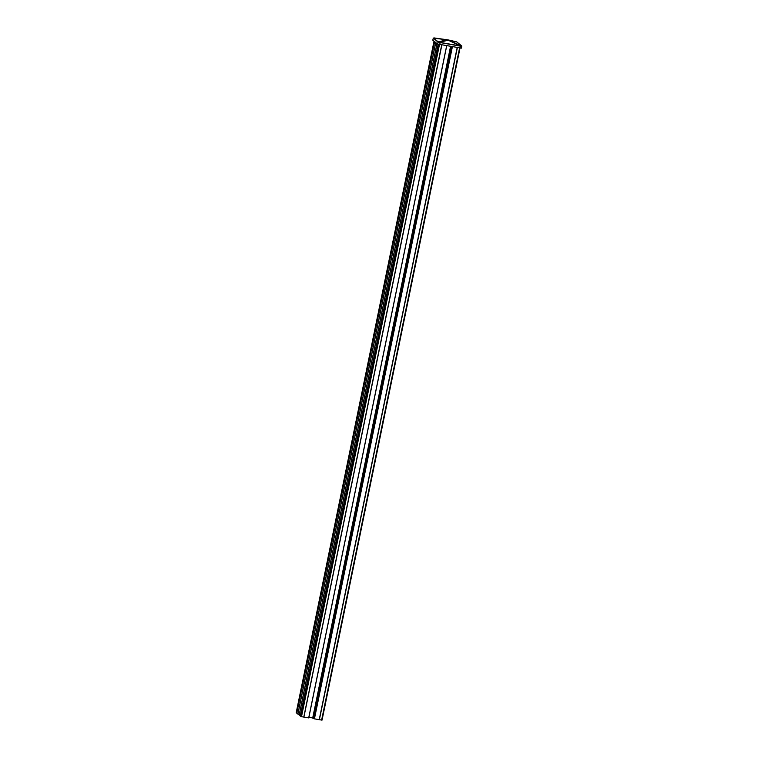 <?xml version="1.0" encoding="UTF-8"?>
<svg xmlns="http://www.w3.org/2000/svg" width="758" height="758" viewBox="0 0 758 758"><rect width="100%" height="100%" fill="white"/><g stroke="black" fill="none" stroke-linecap="round" stroke-linejoin="round"><path stroke-width="1.14" d="M457.339 47.65L319.383 719.712L322.046 720.1L460.371 46.162L438.2 42.23L433.292 38.052L432.884 40.108M319.383 719.712L457.245 47.631M452.223 46.788L314.276 718.811L319.232 719.683L457.178 47.621M314.286 718.783L452.156 46.769M314.219 718.736L452.09 46.759M314.163 718.688L452.024 46.75M314.096 718.66L451.834 46.721L313.926 718.518M308.951 716.992L313.945 718.451M441.848 45.035L303.892 717.096L308.762 717.911L446.708 45.85L308.762 717.911M303.892 717.096L441.743 45.016M303.797 717.068L441.687 45.006M303.731 717.068L301.495 716.689L439.451 44.627M296.766 713.183L434.609 41.662L296.766 713.183L301.495 716.689M296.207 712.681L296.776 713.155M434.031 41.188L296.198 712.719L434.04 41.197M299.183 715.145L437.025 43.632M299.145 715.116L436.987 43.594M297.894 714.102L435.746 42.581M297.866 714.074L435.708 42.552M447.533 39.814L434.211 37.947L433.254 38.298L432.809 40.155M461.006 46.229L448.168 40.193L439.564 42.306L461.793 46.21L461.414 48.133L437.527 44.03L438.19 41.88L447.04 39.861L433.292 38.052L447.637 39.823A5.552 2.852 98 0 0 447.04 39.861A5.552 4.614 -103.8 0 1 448.168 40.193A5.552 2.672 -65.8 0 1 448.878 40.174A5.552 4.794 -77.7 0 0 448.054 39.899L448.054 39.899A5.552 4.794 -77.7 0 0 447.751 39.842A5.552 2.852 98 0 0 447.637 39.823A5.552 5.552 0 0 1 448.054 39.899L456.733 41.889L448.878 40.174L461.793 46.21L456.704 41.88M432.856 40.231L437.527 44.03M438.2 42.23L439.46 42.6M460.381 45.859L461.594 45.831M321.629 720.091L459.585 48.029M314.418 718.868L452.374 46.806M314.324 718.84L452.28 46.788M313.897 718.442L451.787 46.712M313.803 718.413L451.683 46.693M312.883 717.665L450.65 46.513M312.779 717.636L450.546 46.503M308.696 717.911L446.651 45.84M300.841 716.5L438.787 44.485M300.329 716.083L438.219 44.324L300.32 716.083M296.719 713.136L434.561 41.614M300.272 716.035L438.152 44.305M440.142 42.439L439.744 44.675M433.529 38.071L438.19 41.88M457.065 42.126L461.764 46.011M322.046 720.1L459.992 48.095"/></g></svg>
